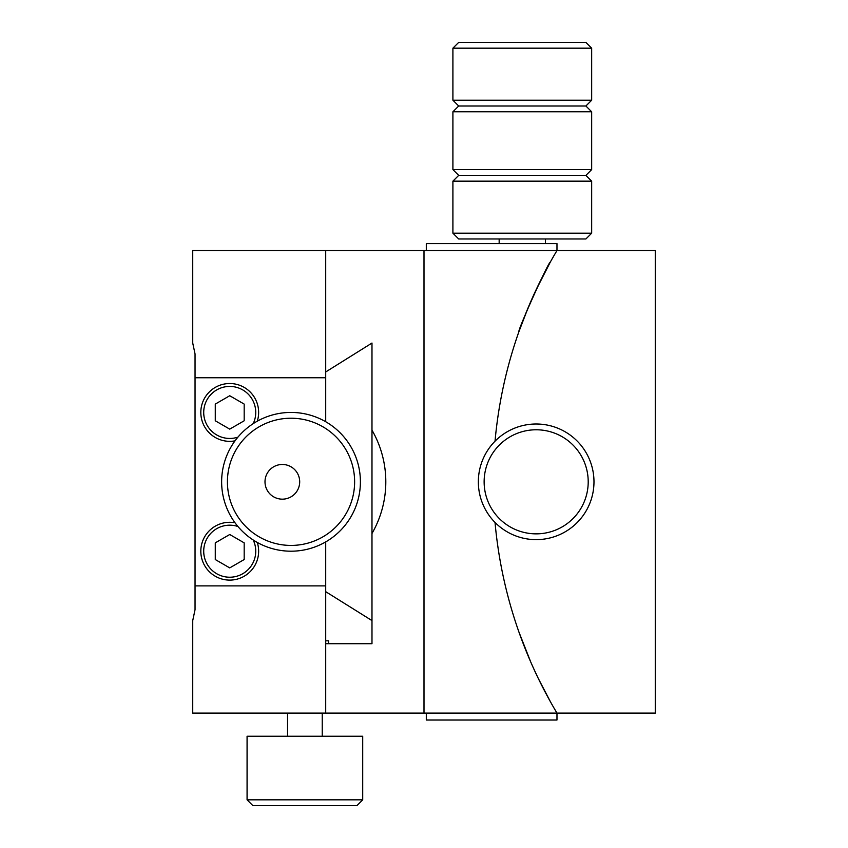 <?xml version="1.0" encoding="UTF-8"?>
<svg xmlns="http://www.w3.org/2000/svg" width="848" height="848" viewBox="0 0 848 848"><rect width="100%" height="100%" fill="white"/><g stroke="black" fill="none" stroke-linecap="round" stroke-linejoin="round"><path stroke-width="1.27" d="M325.706 250.542L325.706 377.742L195.04 377.742L195.04 353.934L192.729 343.058L192.729 250.542L325.706 250.542L325.706 371.965L371.965 343.058L371.965 620.577L325.706 591.671L325.706 640.823L328.6 640.823L328.6 643.706L371.986 643.706L371.986 620.598L325.706 591.671L325.706 585.894L325.706 713.094L424 713.094L424 250.542L325.706 250.542M195.04 377.742L195.04 609.701L192.729 620.577L192.729 713.094L325.706 713.094L325.706 541.904M253.213 539.996A26.023 26.023 0 0 1 229.734 577.223A26.023 26.023 0 0 1 203.711 551.2A26.023 26.023 0 0 1 237.949 526.513M229.734 567.895L244.182 559.542L244.182 542.858L229.734 534.505L215.275 542.858L215.275 559.542L229.734 567.895M253.213 423.64A26.023 26.023 0 0 0 229.734 386.423A26.023 26.023 0 0 0 203.711 412.435A26.023 26.023 0 0 0 237.949 437.123M229.734 395.74L244.182 404.093L244.182 420.778L229.734 429.13L215.275 420.778L215.275 404.093L229.734 395.74M235.013 440.854A28.906 28.906 0 0 1 200.817 412.435A28.906 28.906 0 0 1 229.734 383.529A28.906 28.906 0 0 1 257.283 421.191M235.013 522.781A28.906 28.906 0 0 0 200.817 551.2A28.906 28.906 0 0 0 229.734 580.106A28.906 28.906 0 0 0 257.283 542.444M195.04 585.894L325.706 585.894M325.706 421.732L325.706 371.965L371.986 343.037L371.986 430.159A103.456 103.456 0 0 1 371.986 533.477L371.986 643.706L325.706 643.706M227.423 481.823A63.6 63.6 0 0 0 291.023 545.423A63.6 63.6 0 0 0 354.623 481.823A63.6 63.6 0 0 0 291.023 418.223A63.6 63.6 0 0 0 227.423 481.823M360.4 481.823A69.377 69.377 0 0 1 291.023 551.2A69.377 69.377 0 0 1 221.635 481.823A69.377 69.377 0 0 1 291.023 412.435A69.377 69.377 0 0 1 360.4 481.823M265 481.823A17.342 17.342 0 0 1 282.342 464.471A17.342 17.342 0 0 1 299.694 481.823A17.342 17.342 0 0 1 282.342 499.165A17.342 17.342 0 0 1 265 481.823M362.711 799.823L356.934 805.6L252.863 805.6L247.075 799.823L362.711 799.823L362.711 736.223L247.075 736.223L247.075 799.823M322.24 736.223L322.24 713.094M287.546 736.223L287.546 713.094M371.986 430.159L371.986 533.477M325.706 377.742L325.706 371.965M426.311 250.542L426.311 243.609L556.977 243.609L556.977 250.542A451.168 451.168 0 0 0 495.031 441.193A451.168 451.168 0 0 1 556.977 250.542L655.271 250.542L655.271 713.094L556.977 713.094A451.168 451.168 0 0 1 495.031 522.442A451.168 451.168 0 0 0 556.977 713.094L556.977 720.026L426.311 720.026L426.311 713.094M452.906 48.177L458.694 42.4L585.894 42.4L591.671 48.177L452.906 48.177L452.906 100.223L591.671 100.223L591.671 48.177M585.894 238.977L458.694 238.977L452.906 233.2L591.671 233.2L585.894 238.977M591.671 100.223L585.894 106L458.694 106L452.906 100.223M458.694 106L452.906 111.777L452.906 169.6L591.671 169.6L591.671 111.777L452.906 111.777M585.894 106L591.671 111.777M591.671 169.6L585.894 175.377L458.694 175.377L452.906 169.6M458.694 175.377L452.906 181.165L452.906 233.2M585.894 175.377L591.671 181.165L452.906 181.165M591.671 181.165L591.671 233.2M499.165 238.977L499.165 243.609M545.423 238.977L545.423 243.609M588.205 481.823A52.035 52.035 0 0 0 536.169 429.777A52.035 52.035 0 0 0 484.134 481.823A52.035 52.035 0 0 0 536.169 533.858A52.035 52.035 0 0 0 588.205 481.823M478.346 481.823A57.823 57.823 0 0 1 536.169 424A57.823 57.823 0 0 1 593.982 481.823A57.823 57.823 0 0 1 536.169 539.635A57.823 57.823 0 0 1 478.346 481.823M535.618 290.822L550.31 262.106C548.624 261.396 517.1 331.43 518.976 331.494L527.859 308.396M550.31 262.106L541.999 277.731M539.72 282.289L536.053 289.889M522.972 320.618L518.976 331.494M530.625 661.737L518.976 632.142M556.977 250.542L424 250.542L424 713.094L556.977 713.094M532.618 666.263L536.508 674.701L532.618 666.263M538.448 678.75L550.31 701.529L538.448 678.75"/></g></svg>
